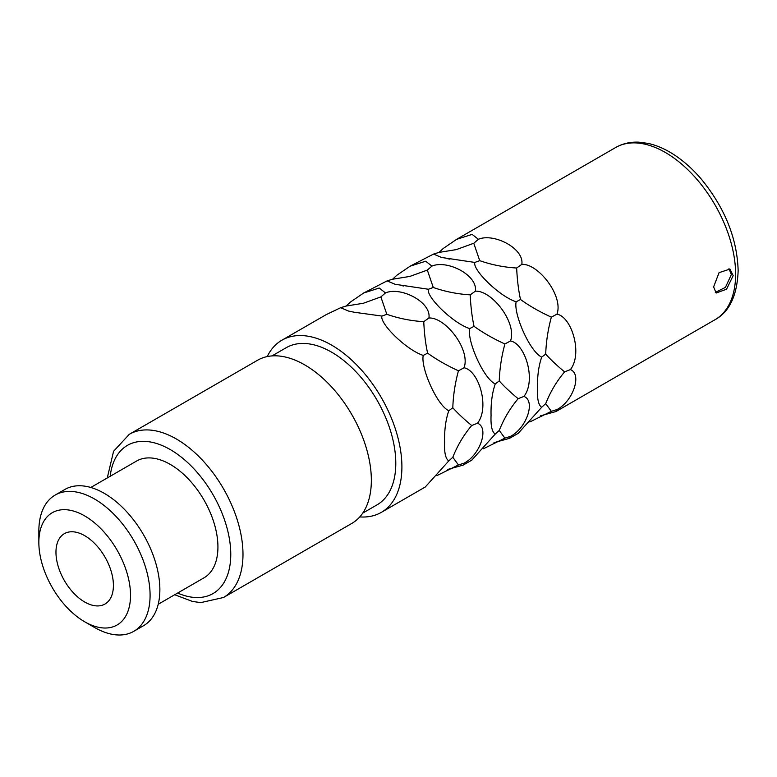 <?xml version="1.0" encoding="UTF-8"?>
<svg xmlns="http://www.w3.org/2000/svg" width="777" height="777" viewBox="0 0 777 777"><rect width="100%" height="100%" fill="white"/><g stroke="black" fill="none" stroke-linecap="round" stroke-linejoin="round"><path stroke-width="1.17" d="M425.262 486.994L448.795 460.907C445.571 458.848 444.182 452.622 444.609 442.21C444.318 430.167 445.716 419.677 448.795 410.742C436.829 405.235 420.444 367.268 423.261 355.419C406.196 349.912 379.399 323.29 381.944 316.064L354.399 312.267M447.542 469.473L463.102 465.151L464.054 463.189C480.225 454.895 489.384 427.651 477.476 423.232C489.966 407.478 478.904 370.551 464.054 367.774C470.804 349.592 445.299 316.958 428.914 318.007C431.546 302.049 400.738 286.344 385.47 292.919L380.876 296.901L363.345 303.263L346.047 306.06L340.627 307.711L326.039 314.724L281.915 340.2A99.398 57.391 -120 0 1 358.518 366.831A99.398 57.391 -120 0 1 401.903 466.87A99.398 57.391 60 0 1 381.313 512.373A99.398 57.391 60 0 1 359.78 516.909M385.47 292.919L379.234 288.034L363.694 292.987L387.082 280.895L395.114 284.285L428.399 289.248C425.854 296.464 452.651 323.096 469.706 328.603C466.899 340.443 483.284 378.418 495.24 383.925C492.162 392.861 490.773 403.35 491.064 415.394C490.627 425.796 492.026 432.031 495.24 434.09L471.717 460.178M493.987 442.657L509.547 438.335L510.508 436.373C526.68 428.078 535.839 400.835 523.931 396.416C536.421 380.662 525.359 343.725 510.508 340.957C517.259 322.776 491.744 290.142 475.369 291.181C478.001 275.233 447.193 259.528 431.925 266.103L425.689 261.218L410.149 266.171L396.775 275.301L392.589 279.234M410.149 266.171L433.537 254.079L441.569 257.469L474.844 262.432C472.299 269.648 499.106 296.27 516.161 301.787C513.354 313.626 529.739 351.602 541.695 357.109C538.616 366.045 537.218 376.534 537.519 388.568C537.082 398.98 538.471 405.215 541.695 407.265L518.172 433.362M540.442 415.841L556.002 411.519L556.963 409.557C573.125 401.262 582.284 374.019 570.386 369.599C582.867 353.846 571.804 316.909 556.963 314.141C563.704 295.959 538.199 263.325 521.814 264.365C524.446 248.417 493.638 232.711 478.379 239.287L472.144 234.392L456.604 239.345L443.23 248.485L439.034 252.418M733.177 275.612L726.553 289.19L716.141 293.036L713.616 286.907L719.065 272.649L729.972 269.085L733.177 275.612M436.965 475.582L458.44 464.957L452.806 457.264C457.468 445.474 463.762 434.897 471.697 425.524L477.476 423.232M448.795 460.907L452.806 457.264M464.054 463.189L458.44 464.957M363.694 292.987L350.33 302.117L346.134 306.051M281.915 340.2A99.398 57.391 -120 0 0 267.22 356.585M340.627 307.711L348.669 311.101L357.031 312.801M428.914 318.007L423.756 321.659C411.159 320.92 398.854 318.473 386.82 314.306L380.876 296.901M464.054 367.774L458.44 370.784C446.979 365.559 436.703 359.683 427.603 353.147C425.573 343.929 424.291 333.44 423.756 321.659M471.697 425.524C463.762 418.949 457.468 413.024 452.806 407.75C453.214 395.474 455.099 383.148 458.44 370.784M452.806 407.75L448.795 410.742M427.603 353.147L423.261 355.419M386.82 314.306L381.944 316.064M271.989 355.915L286.237 347.688A90.763 52.399 -120 0 1 356.177 371.998A90.763 52.399 -120 0 1 395.794 463.335A90.763 52.399 60 0 1 376.991 504.885L362.742 513.111M371.348 480.273A94.211 54.4 60 0 1 351.826 523.407L223.475 597.513A94.211 54.4 60 0 0 242.987 554.38A94.211 54.4 60 0 0 201.865 459.566A94.211 54.4 60 0 0 129.264 434.324L257.614 360.217A94.211 54.4 -120 0 1 330.215 385.46A94.211 54.4 -120 0 1 371.348 480.273M90.792 487.47L136.548 461.062A67.424 38.928 -120 0 1 188.5 479.118A67.424 38.928 -120 0 1 217.929 546.969A67.424 38.928 60 0 1 203.972 577.835L158.217 604.253M55.138 495.085L64.918 489.432A78.662 45.416 -120 0 1 125.534 510.508A78.662 45.416 -120 0 1 159.868 589.665A78.662 45.416 60 0 1 143.58 625.679L133.799 631.322A78.662 45.416 60 0 1 94.464 627.428L84.693 621.785A64.831 37.432 60 0 1 38.85 542.385L38.85 531.089A78.662 45.416 -120 0 1 55.138 495.085A78.662 45.416 -120 0 1 115.754 516.151A78.662 45.416 -120 0 1 150.087 595.318A78.662 45.416 60 0 1 133.799 631.322M84.693 621.785A64.831 37.432 60 0 0 130.526 595.318A64.831 37.432 -120 0 0 84.693 515.918A64.831 37.432 -120 0 0 38.85 542.385M113.413 585.431A40.627 23.456 60 0 1 105.002 604.03A40.627 23.456 60 0 1 73.698 593.142A40.627 23.456 60 0 1 55.963 552.262A40.627 23.456 -120 0 1 64.374 533.663A40.627 23.456 -120 0 1 95.688 544.551A40.627 23.456 -120 0 1 113.413 585.431M510.508 436.373L504.895 438.141L499.252 430.448C503.914 418.657 510.217 408.08 518.142 398.708L523.931 396.416M483.411 448.766L504.895 438.141M495.24 434.09L499.252 430.448M518.142 398.708C510.217 392.132 503.914 386.208 499.252 380.934L495.24 383.925M499.252 380.934C499.669 368.657 501.544 356.332 504.895 343.968C493.434 338.743 483.148 332.867 474.048 326.33L469.706 328.603M475.369 291.181L470.202 294.842C457.614 294.104 445.299 291.657 433.275 287.49L427.331 270.085L409.8 276.437L392.492 279.244L387.082 280.895M510.508 340.957L504.895 343.968M474.048 326.33C472.027 317.113 470.745 306.614 470.202 294.842M431.925 266.103L427.331 270.085M433.275 287.49L428.399 289.248M556.963 409.557L551.349 411.324L545.707 403.622C550.369 391.841 556.662 381.254 564.597 371.882L570.386 369.599M529.865 421.95L551.349 411.324M541.695 407.265L545.707 403.622M564.597 371.882C556.662 365.307 550.369 359.392 545.707 354.118L541.695 357.109M545.707 354.118C546.124 341.841 547.999 329.516 551.349 317.152C539.879 311.927 529.603 306.051 520.503 299.514L516.161 301.787M521.814 264.365L516.656 268.016C504.059 267.288 491.754 264.84 479.72 260.664L473.776 243.269L456.245 249.621L438.947 252.428L433.537 254.079M556.963 314.141L551.349 317.152M520.503 299.514C518.482 290.297 517.2 279.798 516.656 268.016M478.379 239.287L473.776 243.269M479.72 260.664L474.844 262.432M728.981 268.628L731.342 274.553L725.417 287.403L715.306 292.375M715.034 319.706C729.477 311.81 737.188 295.464 738.15 270.668C737.159 238.665 725.019 208.314 701.738 179.623C692.375 168.57 682.313 159.741 671.542 153.147C663.665 148.349 655.817 145.095 647.989 143.386L638.849 142.172C630.312 141.793 622.571 143.58 615.627 147.533A99.398 57.391 60 0 1 692.229 174.165A99.398 57.391 60 0 1 735.615 274.203A99.398 57.391 60 0 1 715.034 319.706L556.002 411.519M110.198 476.272A85.577 49.407 60 0 1 173.941 451.835A85.577 49.407 60 0 1 230.769 554.38A85.577 49.407 60 0 1 177.622 593.045M425.437 486.897L381.313 512.373M471.892 460.081L463.102 465.151M518.337 433.265L509.547 438.335M615.627 147.533L456.604 239.345M107.265 477.962L113.568 451.311L129.264 434.324M174.689 594.735L192.502 601.456L200.777 602.602L223.475 597.513M403.486 285.975L400.845 285.441M449.941 259.159L447.299 258.624"/></g></svg>
